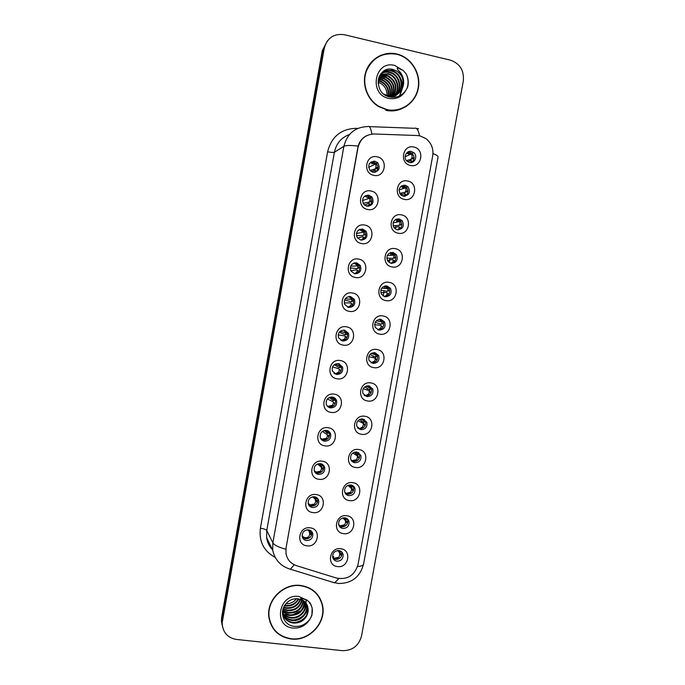 <?xml version="1.0" encoding="UTF-8"?>
<svg xmlns="http://www.w3.org/2000/svg" width="685" height="685" viewBox="0 0 685 685"><rect width="100%" height="100%" fill="white"/><g stroke="black" fill="none" stroke-linecap="round" stroke-linejoin="round"><path stroke-width="1.03" d="M367.648 209.482C356.072 207.606 359.565 188.178 370.987 191.004C382.521 192.947 379.028 212.247 367.648 209.482M368.864 195.199C363.23 195.653 361.466 198.616 363.572 204.079L366.877 206.219C372.614 205.688 374.335 202.674 372.032 197.169L368.864 195.199M361.5 243.526C349.924 241.736 353.417 222.36 364.831 225.1C376.365 226.949 372.88 246.206 361.5 243.526M362.75 229.073C357.365 229.415 355.506 232.249 357.193 237.558L360.772 240.058C366.261 239.639 368.076 236.753 366.21 231.402L362.75 229.073M355.378 277.476C343.801 275.772 347.278 256.447 358.692 259.101C370.225 260.865 366.749 280.062 355.378 277.476M356.662 262.843C351.474 263.126 349.555 265.84 350.9 270.986L354.684 273.803C359.95 273.469 361.834 270.703 360.336 265.497L356.662 262.843M349.264 311.332C337.688 309.723 341.156 290.449 352.569 293.009C364.103 294.687 360.635 313.833 349.264 311.332M350.574 296.536C345.574 296.759 343.605 299.371 344.675 304.38L348.605 307.462C353.691 307.18 355.635 304.517 354.428 299.465L350.574 296.536M343.168 345.103C331.591 343.579 335.051 324.356 346.464 326.831C357.998 328.415 354.539 347.518 343.168 345.103M344.512 330.127C339.657 330.324 337.654 332.85 338.501 337.722L342.551 341.027C347.475 340.787 349.461 338.21 348.494 333.295L344.512 330.127M337.089 378.779C325.512 377.341 328.963 358.169 340.376 360.558C351.91 362.057 348.459 381.108 337.089 378.779M338.467 363.632C333.741 363.803 331.711 366.261 332.371 371.005L336.506 374.507C341.301 374.293 343.313 371.792 342.543 366.997L338.467 363.632M331.018 412.37C319.45 411.009 322.883 391.897 334.306 394.192C345.839 395.613 342.397 414.605 331.018 412.37M332.439 397.052C327.824 397.206 325.769 399.603 326.283 404.236C326.993 406.256 328.389 407.472 330.478 407.892C335.162 407.695 337.191 405.263 336.583 400.588C335.847 398.636 334.468 397.454 332.439 397.052M324.973 445.866C313.396 444.591 316.83 425.531 328.243 427.74C339.786 429.075 336.352 448.016 324.973 445.866M326.42 430.377C321.907 430.531 319.835 432.869 320.22 437.398C320.888 439.505 322.31 440.772 324.467 441.191C329.048 441.003 331.103 438.623 330.632 434.05C329.93 432.012 328.526 430.788 326.42 430.377M318.945 479.277C307.368 478.087 310.793 459.07 322.207 461.193C333.741 462.444 330.316 481.341 318.945 479.277M320.426 463.617C315.99 463.771 313.91 466.065 314.184 470.501C314.817 472.676 316.247 473.977 318.474 474.397C322.96 474.217 325.033 471.888 324.681 467.41C324.014 465.295 322.601 464.036 320.426 463.617M312.925 512.594C301.357 511.489 304.765 492.524 316.179 494.561C327.713 495.726 324.305 514.572 312.925 512.594M314.441 496.771C310.082 496.925 307.993 499.177 308.173 503.526C308.772 505.77 310.219 507.097 312.497 507.525C316.907 507.345 318.987 505.059 318.731 500.666C318.105 498.483 316.675 497.19 314.441 496.771M306.931 545.825C295.355 544.806 298.763 525.892 310.177 527.844C321.71 528.923 318.302 547.717 306.931 545.825M308.473 529.839C304.183 529.993 302.085 532.211 302.179 536.483C302.753 538.778 304.2 540.14 306.537 540.559C310.879 540.371 312.959 538.119 312.797 533.812C312.206 531.577 310.759 530.25 308.473 529.839M373.813 175.343C362.237 173.382 365.739 153.902 377.152 156.822C388.695 158.851 385.193 178.203 373.813 175.343M374.995 161.24C369.069 161.84 367.425 164.948 370.046 170.556L373 172.286C379.036 171.601 380.629 168.433 377.777 162.799L374.995 161.24M404.313 199.369C392.907 197.485 396.401 178.177 407.652 181.011C419.023 182.964 415.521 202.143 404.313 199.369M405.315 185.241C399.406 185.909 397.805 189.026 400.502 194.591L403.319 196.193C409.322 195.439 410.872 192.279 407.986 186.705L405.315 185.241M398.156 233.2C386.751 231.402 390.244 212.144 401.487 214.893C412.858 216.751 409.365 235.888 398.156 233.2M399.192 218.9C393.541 219.431 391.829 222.419 394.063 227.865L397.206 229.817C402.951 229.21 404.612 226.17 402.206 220.707L399.192 218.9M392.017 266.936C380.612 265.223 384.097 246.018 395.339 248.681C406.71 250.453 403.234 269.539 392.017 266.936M393.087 252.465C387.65 252.902 385.86 255.779 387.71 261.088L391.109 263.357C396.624 262.852 398.379 259.932 396.375 254.589L393.087 252.465M385.903 300.587C374.489 298.96 377.966 279.805 389.208 282.374C400.579 284.07 397.112 303.095 385.903 300.587M386.999 285.945C381.759 286.304 379.901 289.079 381.425 294.25L385.021 296.802C390.339 296.382 392.171 293.565 390.501 288.351L386.999 285.945M379.798 334.143C368.384 332.602 371.852 313.499 383.095 315.982C394.466 317.592 391.007 336.566 379.798 334.143M380.928 319.33C375.851 319.647 373.95 322.318 375.209 327.361L378.959 330.161C384.105 329.802 385.98 327.079 384.602 321.993L380.928 319.33M373.71 367.614C362.296 366.15 365.756 347.107 376.998 349.504C388.369 351.02 384.919 369.951 373.71 367.614M374.875 352.629C369.943 352.903 367.999 355.506 369.035 360.421L372.905 363.435C377.906 363.11 379.824 360.473 378.677 355.515L374.875 352.629M367.631 400.99C356.226 399.62 359.668 380.62 370.919 382.932C382.29 384.371 378.848 403.242 367.631 400.99M368.83 385.843C364.035 386.092 362.057 388.618 362.904 393.421L366.877 396.615C371.732 396.324 373.693 393.755 372.743 388.917L368.83 385.843M361.577 434.281C350.172 432.988 353.606 414.048 364.857 416.266C376.228 417.619 372.786 436.448 361.577 434.281M362.81 418.963C358.118 419.203 356.123 421.66 356.808 426.361L360.858 429.709C365.602 429.444 367.588 426.935 366.809 422.208L362.81 418.963M355.541 467.487C344.127 466.279 347.56 447.382 358.803 449.523C370.174 450.79 366.749 469.567 355.541 467.487M356.799 452.006C352.21 452.228 350.189 454.635 350.746 459.233C351.456 461.176 352.826 462.341 354.856 462.717C359.497 462.461 361.5 460.012 360.867 455.379L356.799 452.006M349.513 500.607C338.107 499.476 341.524 480.63 352.775 482.685C364.146 483.867 360.721 502.602 349.513 500.607M350.806 484.954C346.31 485.168 344.272 487.532 344.709 492.035C345.386 494.056 346.773 495.255 348.87 495.64C353.417 495.392 355.438 492.994 354.933 488.448C354.231 486.487 352.852 485.322 350.806 484.954M343.502 533.632C332.097 532.587 335.504 513.793 346.756 515.754C358.127 516.858 354.719 535.542 343.502 533.632M344.838 517.817C340.411 518.031 338.364 520.352 338.69 524.77C339.349 526.859 340.745 528.092 342.894 528.469C347.372 528.221 349.401 525.874 348.999 521.413C348.331 519.393 346.944 518.185 344.838 517.817M337.517 566.572C326.111 565.604 329.511 546.861 340.753 548.745C352.124 549.764 348.725 568.396 337.517 566.572M338.869 550.586C334.52 550.808 332.465 553.095 332.704 557.436C333.33 559.577 334.734 560.844 336.943 561.221C341.344 560.972 343.382 558.66 343.074 554.285C342.431 552.196 341.036 550.963 338.869 550.586M410.486 165.453C399.072 163.475 402.583 144.115 413.834 147.044C425.197 149.082 421.695 168.313 410.486 165.453M411.445 151.496C406.274 150.092 402.78 157.833 407.036 161.24L409.45 162.473C414.733 163.886 418.158 155.897 413.689 152.592L411.445 151.496M372.786 162.825L372.118 163.886M365.396 195.679L367.434 195.696L370.585 197.648C372.657 201.193 372.024 204.07 368.676 206.271M360.002 229.261L361.363 229.347L364.797 231.667C366.595 235.529 365.619 238.354 361.868 240.152M354.727 262.834L358.966 265.549C360.49 269.762 359.163 272.527 354.976 273.846M344.358 330.101L347.192 332.919C348.16 337.808 346.19 340.368 341.284 340.608L341.164 340.582M339.126 363.795L341.284 366.415C342.046 371.184 340.051 373.667 335.282 373.873L334.366 373.633M333.8 397.463L335.367 399.792C335.967 404.441 333.946 406.864 329.297 407.053L327.713 406.53M328.355 431.088L329.451 433.057C329.913 437.604 327.875 439.967 323.329 440.147L321.205 439.325M322.798 464.61L323.534 466.211C323.885 470.663 321.83 472.975 317.369 473.155L314.835 472.042M317.164 498.021L317.626 499.254C317.883 503.621 315.819 505.898 311.435 506.078L308.575 504.699M311.452 531.303L311.726 532.202C311.898 536.492 309.825 538.727 305.51 538.907L302.419 537.323M370.927 162.062L373.522 161.951L376.288 163.492C378.677 166.763 378.377 169.674 375.38 172.235M401.83 185.746L403.662 185.798L406.316 187.245C408.851 190.773 408.397 193.778 404.955 196.261M396.307 219.149L397.583 219.243L400.579 221.032C402.823 224.86 402.044 227.822 398.259 229.912M390.887 252.517L394.791 254.709C396.743 258.844 395.656 261.738 391.503 263.417M374.9 352.638L377.204 355.01C378.343 359.933 376.433 362.562 371.467 362.879L371.21 362.827M369.523 386.006L371.313 388.207C372.255 393.019 370.311 395.57 365.473 395.853L364.574 395.622M364.077 419.34L365.413 421.292C366.184 425.993 364.214 428.476 359.497 428.75L358.032 428.288M358.555 452.605L359.505 454.266C360.139 458.864 358.152 461.296 353.528 461.553L351.61 460.859M352.955 485.776L353.606 487.129C354.119 491.642 352.107 494.022 347.586 494.27L345.3 493.346M347.286 518.845L347.715 519.898C348.117 524.325 346.096 526.662 341.652 526.902L339.075 525.772M341.575 551.81L341.832 552.564C342.14 556.914 340.111 559.208 335.736 559.457L332.927 558.138M407.447 152.293L409.758 152.258L411.985 153.346C414.853 156.591 414.716 159.631 411.582 162.482M417.156 135.519L419.948 135.87L425.882 138.558C431.404 142.977 433.682 148.748 432.697 155.872L358.007 564.637C354.616 575.443 347.483 579.938 336.618 578.106L296.519 565.682C290.697 563.635 287.178 559.577 285.97 553.48L286.03 548.051L358.007 147.575C360.233 138.875 365.679 134.346 374.335 133.995L417.156 135.519M357.698 456.39L358.169 453.812M363.615 423.904L364.112 421.035L363.127 419.425L363.915 420.333M369.54 391.323L369.9 389.345M369.917 389.26L369.883 387.522L369.172 386.109L368.718 386.297L369.883 387.522M375.483 358.657L375.842 356.679M375.877 356.491L375.868 354.616L374.481 352.578M380.218 319.253L383.086 321.693C384.49 326.471 382.778 329.194 377.94 329.87M385.535 285.885L388.952 288.265C390.638 292.718 389.226 295.535 384.722 296.733M349.538 296.451L353.092 299.302C354.342 303.883 352.664 306.563 348.057 307.325M396.82 53.978C384.037 50.861 370.362 58.516 365.987 71.343C361.517 84.118 367.16 99.71 378.642 106.56L386.734 109.823C400.768 113.085 415.298 103.341 418.218 88.844C421.335 74.4 412.147 58.405 398.242 54.363L396.82 53.978M377.007 57.6L372.794 60.571M300.843 585.478C283.59 582.832 266.105 600.18 268.888 617.348C271.251 629.721 278.684 636.947 291.176 639.011C309.363 641.571 326.891 622.348 322.438 604.889C319.484 593.886 312.283 587.413 300.843 585.478M269.984 622.168L271.876 625.85M322.241 604.05L322.352 604.735M327.319 40.989L322.301 50.639L221.657 617.253L222.488 626.51L221.854 622.819L222.086 619.06L323.277 49.44L222.086 619.06L222.282 624.66C223.327 633.06 228.071 637.992 236.522 639.456L342.406 650.664C352.373 650.707 358.743 645.852 361.509 636.091L463.3 81.035C464.25 70.641 460.02 63.696 450.61 60.203L344.392 34.712C333.912 33.308 327.207 37.812 324.27 48.224L222.522 620.884M380.338 55.459L385.047 54.201M286.03 548.051L358.109 146.076C359.582 141.315 362.425 137.848 366.629 135.681M321.017 601.173L319.467 597.363M405.529 106.92L409.476 103.666M221.657 617.253L221.426 620.995L222.06 624.66M403.011 186.637L402.626 188.76M401.847 193.024L401.419 195.379M396.949 220.005L396.555 222.171M395.904 225.733L395.305 229.021M390.895 253.27L390.518 255.359M389.979 258.348L389.208 262.578M384.867 286.458L384.516 288.368M384.062 290.885L383.129 296.023M355.387 454.617L355.643 453.222M361.252 422.362L361.5 420.967M367.126 390.03L367.383 388.626M367.691 386.931L367.896 385.818M373.025 357.604L373.282 356.209M373.633 354.239L373.882 352.903M407.789 161.797L410.829 160.393L411.377 160.632L410.897 162.037M407.455 152.592L406.924 153.2L410.983 154.134L412.113 155.375L409.733 152.31L406.59 153.038M406.522 160.718L412.884 158.637L411.077 159.04L411.839 158.107L412.113 155.375M411.077 159.04L412.413 158.971M406.453 160.641L410.563 159.425M412.884 158.637L414.04 157.148M411.437 161.24L412.353 161.583L411.497 160.915M411.18 162.55L411.933 161.617L410.717 162.268M375.329 172.252L376.159 171.25L374.138 172.397M377.906 167.234L377.058 168.262L374.763 169.041L376.639 168.587L370.054 170.565M377.298 162.362L377.572 162.893M371.219 162.285L370.739 162.876L375.311 164.203L376.005 165.059L373.505 162.002L371.219 162.285L369.189 163.604M375.217 168.681L375.877 167.765L376.005 165.059M369.977 170.479L374.763 169.041M371.561 171.755L374.969 170.043L375.414 170.308L374.798 171.755M400.913 194.985L404.792 193.581L405.323 193.915L404.826 195.439M402.009 185.909L401.384 186.56L405.289 187.904L406.034 188.803L403.636 185.849L401.059 186.251M404.621 192.536L406.847 191.809L405.041 192.237L405.811 191.355L406.034 188.803M405.041 192.237L399.655 193.41M406.847 191.809L407.935 190.567M404.45 196.295L405.905 194.728L404.775 196.278M405.905 194.728L402.789 196.047M394.072 227.874L398.345 226.615L400.699 228.182M398.764 228.764L399.286 227.112M396.615 219.243L395.93 219.885L399.963 222.145L397.557 219.294L395.759 219.397M400.382 225.125L399.021 225.339L399.8 224.526L399.963 222.145M399.021 225.339L393.062 225.879M400.828 224.894L401.727 224.072L399.8 224.526M400.708 228.173L398.773 226.684M387.342 260.446L392.351 259.564L394.757 261.327M390.981 263.323L392.719 261.995L393.267 260.214M391.229 252.611L390.518 253.21L393.918 255.394L391.495 252.645L390.596 252.594M394.38 258.074L393.01 258.356L393.798 257.611L393.918 255.394M393.01 258.356L386.751 258.108M394.817 257.894L395.724 257.149L393.798 257.611M394.166 260.728L392.77 259.692M394.774 261.302L394.295 260.822M380.817 292.718L386.374 292.435L388.832 294.379L386.777 292.623M384.405 296.648L386.691 295.141L387.256 293.24M385.809 286.005L385.116 286.518L387.881 288.556L385.364 285.902M388.404 290.937L387.025 291.288L387.813 290.62L387.89 288.573L381.665 288.197M387.025 291.288L380.791 290.2M388.832 290.808L389.696 290.183M369.009 205.072L366.586 206.151M368.941 203.436L370.619 204.738L368.564 203.402L364.566 205.123M369.857 201.219L371.809 200.773L371.022 201.647L369.181 202.075L369.857 201.219L369.934 198.693L367.417 195.747L364.326 196.415M371.527 196.612L371.775 197.254M365.893 195.782L365.328 196.424L369.934 198.693M369.181 202.075L363.084 203.291M368.727 205.372L369.369 203.796M368.821 202.358L371.022 201.647M365.721 234.227L363.17 235.383L363.846 234.595L363.872 232.241L361.346 229.398L359.223 229.603M360.627 229.338L360.002 229.98L363.872 232.241M363.17 235.383L356.465 235.726M357.596 238.115L362.562 236.65L364.668 238.183M361.115 240.11L362.673 238.902L363.341 237.198M364.369 237.806L362.93 236.736M358.777 271.457L356.577 269.804L350.763 270.712M359.651 267.57L357.176 268.606L357.844 267.895L357.835 265.694L355.344 262.971L354.385 262.912M355.344 262.971L354.719 263.554L357.835 265.694M357.176 268.606L350.258 267.904M356.928 269.958L358.726 271.525M354.513 273.769L356.637 272.339L357.322 270.507M385.912 110.371C392.95 111.758 399.449 110.525 405.4 106.654M386.785 109.54C400.665 112.76 415.041 103.135 417.944 88.793C421.035 74.502 411.959 58.679 398.208 54.654L396.769 54.269C382.427 52.103 372.255 57.84 366.252 71.471C361.826 84.127 367.434 99.556 378.814 106.321L386.785 109.54M378.146 80.505L380.86 81.215C386.811 84.178 389.388 89.076 388.575 95.926M378.103 80.907L380.432 81.549C385.98 84.212 388.6 88.785 388.292 95.258L387.642 95.72M378.394 79.032L382.564 79.845C389.097 83.202 391.563 88.622 389.979 96.088M378.317 79.383L382.136 80.188C388.523 83.45 391.024 88.742 389.637 96.063M378.762 77.713L384.302 78.45C391.375 82.234 393.704 88.117 391.289 96.097M378.659 78.03L383.865 78.801C390.801 82.483 393.173 88.245 390.972 96.105M379.216 76.514L386.066 77.037C393.652 81.284 395.81 87.594 392.531 95.977M379.096 76.806L385.621 77.396C393.087 81.515 395.288 87.731 392.231 96.02M379.747 75.444L386.408 75.136L387.856 75.607C395.947 80.342 397.899 87.055 393.721 95.746M379.61 75.701L387.402 75.966C395.373 80.582 397.377 87.192 393.43 95.814M380.321 74.502L388.215 73.68L389.671 74.16C397.685 77.114 400.545 88.844 394.843 95.412M380.175 74.725L387.761 74.049L389.208 74.519C397.094 77.448 400.04 88.862 394.569 95.506M380.928 73.715C383.797 71.908 386.837 71.403 390.048 72.199L391.512 72.687C400.066 75.77 402.54 88.742 395.921 94.984M380.732 73.92C383.549 72.25 386.494 71.797 389.585 72.576L391.049 73.055C399.466 76.103 402.044 88.776 395.656 95.104M402.104 89.033C404.895 81.738 403.148 75.761 396.846 71.112L393.31 69.545C376.861 64.792 372.263 92.997 388.986 96.765C395.913 98.323 401.513 96.243 405.785 90.523L407.703 86.935C408.808 82.32 408.243 77.884 406.008 73.638L403.217 70.538L397.48 67.764C396.187 69.305 400.297 71.523 401.359 73.989C404.167 78.869 404.424 83.887 402.104 89.033C398.961 94.427 394.32 96.696 388.164 95.84L383.934 94.145M380.749 73.903C383.891 70.803 387.607 69.733 391.906 70.701L393.378 71.189C405.195 75.359 403.765 95.472 391.152 97.219M381.562 73.115C384.576 70.889 387.864 70.212 391.435 71.077L392.907 71.565C401.872 74.768 404.022 88.639 396.701 94.599M396.846 71.112C409.159 78.227 401.41 99.719 387.701 96.174M378.051 82.191L379.165 82.568C384.508 85.137 387.136 89.47 387.051 95.557M373 60.777L369.386 64.604M406.008 73.638C408.363 78.261 408.714 83.185 407.044 88.416M391.109 69.853L395.194 72.105M401.367 80.907L402.146 88.228M402.026 89.187L399.535 95.909M391.341 69.664C398.798 73.09 402.497 79.015 402.429 87.44M402.326 88.588L399.732 95.823M319.227 597.525L317.052 594.015M291.219 638.737C309.218 641.271 326.574 622.254 322.173 604.983C319.244 594.083 312.12 587.67 300.792 585.752C283.718 583.14 266.414 600.317 269.171 617.305C271.508 629.549 278.863 636.69 291.219 638.737M298.831 598.913C295.997 604.067 291.579 606.43 285.568 606.011L284.481 605.805M298.309 598.827C295.406 603.665 291.074 605.865 285.32 605.437L284.763 605.343M300.929 598.108C298.925 605.206 294.148 608.614 286.587 608.34L283.616 607.518M300.21 599.264C297.658 605.3 293.034 608.126 286.33 607.749L283.796 607.107M302.119 600.06C300.227 607.407 295.398 610.951 287.614 610.695L283.051 609.076M301.768 599.88C299.73 606.978 294.927 610.386 287.358 610.104L283.17 608.7M303.386 600.873C302.171 609.119 297.256 613.195 288.659 613.092L282.7 610.489M303.087 600.659C301.691 608.691 296.793 612.638 288.394 612.484L282.777 610.147M304.483 601.798C304.054 610.849 299.139 615.421 289.721 615.515L282.52 611.774M304.226 601.558C303.592 610.421 298.669 614.865 289.455 614.907L282.554 611.465M305.424 602.809L305.553 603.399C307.248 611.26 299.08 619.368 290.8 617.981C287.435 617.476 284.686 615.824 282.571 613.006M305.202 602.552L305.253 602.809C306.949 610.652 298.788 618.743 290.526 617.356C287.298 616.885 284.626 615.327 282.511 612.673M306.229 603.922L306.752 605.797C308.455 613.709 300.227 621.877 291.887 620.473C287.965 619.856 284.96 617.81 282.888 614.334M306.041 603.631L306.452 605.189C308.147 613.092 299.936 621.244 291.613 619.848C287.828 619.257 284.892 617.313 282.794 614.008M296.699 598.699C292.324 598.758 288.65 600.557 285.671 604.084C278.915 611.988 283.65 624.831 293.377 626.244C300.27 627.135 305.827 624.677 310.048 618.872L311.94 615.293L312.163 608.057L310.151 602.98L307.351 600.36L301.623 598.245C300.441 599.289 304.585 600.779 305.698 602.766C308.601 606.739 308.944 611.14 306.709 615.961C303.66 621.098 299.088 623.453 292.992 623.007C287.229 621.843 283.744 618.418 282.528 612.75L282.477 612.381M306.709 615.961L307.659 607.612C309.372 615.558 301.1 623.778 292.718 622.374C288.351 621.637 285.183 619.283 283.213 615.293M296.511 598.699C293.874 602.089 290.329 603.793 285.876 603.827M268.991 618.076L270.258 622.083M310.69 603.922L312.095 607.929C312.711 611.294 312.24 614.625 310.665 617.904M309.389 602.124L309.62 603.108M305.133 617.313C302.308 620.182 298.848 621.912 294.747 622.494M303.763 615.044C301.058 617.716 297.778 619.36 293.908 619.959M306.272 599.675L305.767 602.843M305.407 603.99L303.669 607.509M301.066 610.609L292.298 614.984M288.094 615.173L283.967 614.274M283.402 614.051L282.622 613.709M309.492 602.226L309.766 603.399M306.426 599.769L305.93 603.065M305.852 603.357L305.647 604.007M305.433 604.598L302.907 609.051M289.832 615.532L284.455 614.702M283.778 614.454L282.811 614.043M374.592 324.758L380.415 325.212L382.906 327.344L380.809 325.461M377.769 329.793L380.672 328.192L381.262 326.171M380.338 319.407L379.695 319.818L381.87 321.633L379.987 319.253M382.53 323.731L381.048 324.133L381.836 323.543L381.87 321.633M381.048 324.133L375.192 322.292M382.855 323.637L383.634 323.157L381.716 323.671M368.735 356.688L374.464 357.904L376.964 360.259M371.039 362.716L374.678 361.166L375.286 359.017M374.798 352.792L374.241 353.083L375.868 354.616M376.69 356.44L375.089 356.894L375.877 356.388L377.555 355.943M375.089 356.894L369.866 354.505M376.005 359.026L374.849 358.221M376.904 356.38L375.74 356.525M376.921 360.156L376.373 359.283M363.213 388.643L368.539 390.518L371.03 393.104M364.24 395.348L365.482 395.802L368.693 394.055L369.326 391.777M370.868 389.063L371.501 388.72M369.147 389.568L364.728 386.888M370.046 391.666L368.907 390.887M366.235 386.075L366.963 386.563M370.962 389.037L371.527 388.806M370.962 392.89L370.431 391.931M352.852 304.705L350.609 302.873L344.238 302.941M353.588 300.826L351.191 301.742L351.867 301.1L351.807 299.062L349.324 296.451M350.009 296.673L349.418 297.153L351.807 299.062M351.191 301.742L344.538 300.013M350.951 303.087L352.801 304.782M347.809 307.248L350.617 305.69L351.328 303.729M340.882 331.514L340.257 331.215M346.918 337.876L346.541 337.208M347.526 333.98L345.223 334.785L345.993 332.996L344.016 330.067M344.075 330.752L345.805 332.345M345.223 334.785L339.246 332.242M338.15 334.939L344.658 335.856L346.884 337.945M340.959 340.479L344.606 338.947L345.343 336.866M346.216 336.986L344.983 336.13M341.002 370.97L338.715 368.753L332.55 366.895M341.472 367.032L339.272 367.742L340.043 366.338L339.041 364.077L338.638 364.3L339.811 365.533M339.272 367.742L334.229 364.728M339.032 369.087L340.976 371.013M333.929 373.299L335.299 373.822L338.621 372.118L339.375 369.917M357.964 420.718L362.622 423.047L365.096 425.89M357.544 427.723L359.497 428.69L362.725 426.849L363.384 424.452M359.651 419.451L362.802 422.046L365.456 421.412M364.095 424.22L362.981 423.476M361.56 418.92L363.906 420.898M365.019 425.548L364.506 424.494M352.869 452.965L356.722 455.491L359.163 458.608M351.062 460.003L353.537 461.502L356.782 459.558L357.459 457.049M356.782 459.558L353.023 460.491M357.484 452.46L357.964 453.068L357.484 452.46M354.565 452.151L357.305 454.66L358.084 454.42L357.964 453.068M358.169 456.698L357.065 455.979M356.834 452.006L358.041 453.239M359.094 458.119L358.597 456.981M347.834 485.391L350.831 487.848M351.174 488.396L353.237 491.256M344.786 492.292L347.586 494.219L350.84 492.19L351.542 489.552M350.84 492.19L346.944 493.106M349.401 484.937L351.414 487.078L352.176 486.932L352.022 485.708M352.39 488.876L348.031 485.305M353.186 490.597L352.707 489.373M342.774 517.946L344.966 520.12M345.291 520.728L345.642 521.97L347.286 522.997L347.312 523.837M338.647 524.599L341.652 526.851L344.923 524.727L345.642 521.97M344.923 524.727L340.916 525.643M344.161 517.766L345.531 519.41L346.285 519.376L346.053 518.134M346.524 521.139L343.211 517.843M347.286 522.997L346.824 521.687M337.636 550.577L340.668 553.317L339.109 552.307M339.426 552.975L339.76 554.311L341.404 555.312L341.395 556.348M332.602 556.888L335.736 559.397L339.024 557.188L339.76 554.311M339.024 557.188L334.931 558.095M338.827 550.586L340.205 551.862L340.351 551.048M340.668 553.317L338.322 550.552M341.404 555.312L340.959 553.917M334.066 399.355L331.326 396.992M333.098 401.949L335.076 403.987L332.79 401.556L327.344 399.004M335.427 399.98L333.338 400.622L334.092 399.543L333.098 397.771L333.835 398.636M333.338 400.622L329.322 397.488M327.002 405.717L329.314 407.001L332.645 405.212L333.424 402.874M332.645 405.212L328.834 406.111M327.747 431.473L327.019 430.694M329.177 436.902L328.74 435.754L322.387 431.37M327.481 431.148L327.875 431.653L327.481 431.148M324.373 430.463L327.421 433.408L328.072 433.117L327.875 431.653M327.182 434.735L327.49 435.754L329.16 436.842M320.469 438.126L323.337 440.095L326.685 438.203L327.49 435.754M326.685 438.203L322.669 439.085M322.567 467.966L317.737 463.908M323.277 469.756L322.841 468.429M321.864 464.404L321.642 463.95M319.321 463.574L321.513 466.108L322.156 465.911L321.924 464.584M317.506 464.002L320.991 466.922M321.274 467.435L321.565 468.54L323.234 469.61M314.218 470.638L317.386 473.104L320.743 471.117L321.565 468.54M320.743 471.117L316.564 471.974M312.583 496.839L316.693 500.512L313.105 496.753M317.378 502.542L316.95 501.026L315.117 499.468M314.141 496.736L315.631 498.723L316.29 498.457L315.913 497.199M315.391 500.041L315.665 501.24L317.335 502.293M308.113 503.21L311.444 506.018L314.817 503.946L315.665 501.24M314.817 503.946L310.528 504.794M316.693 500.512L316.95 501.026M307.548 529.796L310.836 532.964L308.344 529.822M311.487 535.25L311.076 533.529L309.252 531.937M308.841 529.899L309.757 531.252L310.365 531.26L310.245 530.473M309.517 532.57L309.774 533.863L311.444 534.891M308.909 536.68C306.255 538.264 303.977 537.965 302.094 535.798L305.519 538.855L308.909 536.68L309.774 533.863M310.836 532.964L311.084 533.529M416.471 128.455L418.586 128.823M369.206 126.614L414.528 128.3C416.677 127.376 418.338 129.876 419.503 135.784M357.536 566.563C361.372 566.221 363.392 565.356 363.607 563.96L438.04 157.062C438.263 156.103 436.568 154.947 432.963 153.586M285.662 549.233C278.444 547.169 274.171 545.037 272.861 542.828L343.896 146.299C345.814 145.306 350.549 145.229 358.109 146.076M294.199 564.748L290.389 569.209L288.205 568.541M338.775 578.602L334.657 582.866L290.389 569.209C280.893 566.392 275.002 560.09 272.707 550.295L272.861 542.828L266.773 530.455L266.636 537.579C267.347 542.306 269.342 546.339 272.63 549.695M349.513 134.483C341.344 137.514 336.301 143.43 334.4 152.25L343.896 146.299C347.141 133.644 355.07 127.059 367.691 126.562C369.489 125.62 370.885 128.129 371.869 134.097M363.607 563.96C360.104 576.993 351.722 583.5 338.467 583.492L332.079 582.079M274.856 557.222C263.648 550.971 258.827 541.304 260.403 528.221L327.618 151.77C331.463 136.752 340.882 128.943 355.883 128.343L357.784 128.412M324.27 48.224L323.277 49.44M327.618 151.77C331.095 152.455 333.355 152.609 334.4 152.25L266.773 530.455C265.977 529.496 263.853 528.751 260.403 528.221M355.883 128.343L355.892 129.345M372.931 162.859L372.375 163.766M406.967 153.414L406.505 153.329M406.77 153.243L409.947 154.587M409.853 151.402L409.733 152.31M411.839 158.107L413.774 157.67L411.839 158.107M412.353 161.583L411.565 162.482M373.505 162.002L373.616 161.138M375.877 167.765L377.846 167.32L375.877 167.765M403.739 185.164L403.636 185.849M405.785 191.398L407.721 190.935M397.625 218.823L397.557 219.294M399.74 224.594L401.675 224.123M395.296 219.671L395.956 219.859M393.721 257.706L395.656 257.217M389.902 252.868L390.604 253.133M387.71 290.731L389.645 290.226M385.595 295.74L387.059 294.61M384.61 286.056L385.278 286.39M367.417 195.747L367.502 195.105M369.832 201.262L371.792 200.799M360.027 229.963L359.068 229.698M359.18 229.629L360.104 229.877M363.795 234.664L365.721 234.193M354.856 263.425L353.922 263.049L354.881 263.4M357.784 267.981L359.642 267.51M403.217 70.538L394.748 65.452C374.558 59.852 368.325 94.581 388.797 98.392C396.187 99.633 401.847 97.013 405.785 90.523M285.671 604.084C288.916 600.171 293.043 598.407 298.052 598.793C304.371 600.711 307.633 603.768 307.839 607.955C307.077 604.427 305.142 601.781 302.017 600.009M307.351 600.36L298.857 596.472C278.667 593.338 272.69 626.621 293.154 628.051C300.535 628.445 306.169 625.379 310.048 618.872M380.466 320.229L379.242 319.304M379.404 319.287L379.969 319.647M369.78 389.294L371.527 388.789M349.658 296.965L348.828 296.511L349.684 296.939M351.782 301.212L353.571 300.741M344.435 330.504L343.819 330.05L344.461 330.487M345.797 334.357L347.509 333.886M339.828 367.408L341.455 366.954M359.497 428.69L359.368 429.238M363.838 421.977L365.482 421.489M357.955 454.557L359.445 454.104M352.081 487.061L353.802 486.513M346.216 519.478L347.526 519.05M332.567 556.383L333.706 556.631M333.878 400.382L335.41 399.937M329.177 407.507L329.314 407.001M327.935 433.262L329.374 432.834M322.061 466.04L323.74 465.526M316.187 498.74L317.48 498.329M310.322 531.354L311.204 531.072M411.985 153.346L413.689 152.592M341.832 552.564L343.074 554.285M347.715 519.898L348.999 521.413M353.606 487.129L354.933 488.448M359.505 454.266L360.867 455.379M365.413 421.292L366.809 422.208M371.313 388.207L372.743 388.917M377.204 355.01L378.677 355.515M383.086 321.693L384.602 321.993M388.952 288.265L390.501 288.351M394.791 254.709L396.375 254.589M400.579 221.032L402.206 220.707M406.316 187.245L407.986 186.705M376.288 163.492L377.777 162.799M311.726 532.202L312.797 533.812M317.626 499.254L318.731 500.666M323.534 466.211L324.681 467.41M329.451 433.057L330.632 434.05M335.367 399.792L336.583 400.588M341.284 366.415L342.543 366.997M347.192 332.919L348.494 333.295M353.092 299.302L354.428 299.465M358.966 265.549L360.336 265.497M364.797 231.667L366.21 231.402M370.585 197.648L372.032 197.169M390.356 253.03L392.197 252.876M222.282 624.66L221.426 620.995M272.707 550.295L266.636 537.579C267.253 542.195 269.154 546.176 272.347 549.533M321.924 603.956L322.438 604.889M405.1 156.728L410.983 154.125M411.976 161.6L411.445 161.198M368.607 167.328L375.32 164.203M399.012 189.933L405.289 187.895M407.746 190.91L405.811 191.355M404.21 188.247L401.204 186.585M393.036 222.873L399.535 221.572M387.239 255.599L393.729 255.128M389.696 290.149L387.813 290.62M362.442 200.577L369.592 198.222M364.634 196.252L365.353 196.389M356.962 233.397L356.448 233.405M356.431 233.491L363.795 232.121M365.721 234.159L363.846 234.604M359.154 229.646L360.079 229.903M352.724 266.08L350.831 265.814M350.677 266.148L357.904 265.891M359.634 267.458L357.844 267.895M382.136 80.188L382.564 79.845M383.865 78.801L384.302 78.45M385.621 77.396L386.066 77.037M387.402 75.966L387.856 75.607M389.208 74.519L389.671 74.16M391.049 73.055L391.512 72.687M392.907 71.565L393.378 71.189M378.103 83.416L379.165 82.568M380.432 81.549L380.86 81.215M305.253 602.809L305.553 603.399M306.452 605.189L306.752 605.788M268.768 616.235L269.171 617.305M376.313 320.76L381.947 321.882M383.617 323.089L381.836 323.543M371.15 353.383L375.996 355.061M366.081 386.126L370.054 388.104M370.028 387.984L366.912 385.886M345.249 298.694L351.953 299.516M353.563 300.681L351.867 301.1M340.145 331.309L345.993 332.996M347.492 333.826L345.899 334.229M344.075 330.744L344.581 330.401M335.23 364.103L340.043 366.338M341.438 366.877L339.94 367.28M361.012 418.997L364.112 421.035M363.992 420.53L362.065 418.903M355.883 451.946L358.178 453.838M359.419 454.035L358.084 454.42M350.651 484.929L352.253 486.538M353.76 486.461L352.176 486.932M345.317 517.903L346.336 519.119M347.475 519.007L346.285 519.376M339.88 550.817L340.436 551.596M341.173 551.485L340.402 551.725M334.006 399.098L331.566 396.983M330.367 397.129L334.092 399.543M335.958 399.697L335.444 399.843M335.385 399.86L333.997 400.237M325.418 430.326L328.141 432.629M329.348 432.757L328.072 433.117M320.323 463.608L322.207 465.603M323.688 465.466L322.156 465.911M315.074 496.899L316.29 498.457M317.429 498.278L316.256 498.629M309.688 530.147L310.382 531.2M311.153 531.021L310.365 531.26"/></g></svg>
